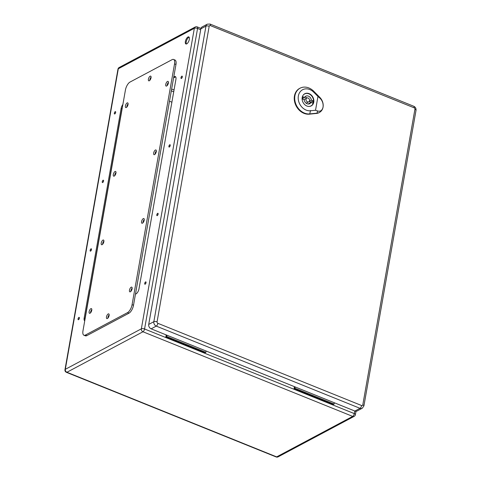 <?xml version="1.0" encoding="UTF-8"?>
<svg xmlns="http://www.w3.org/2000/svg" width="481" height="481" viewBox="0 0 481 481"><rect width="100%" height="100%" fill="white"/><g stroke="black" fill="none" stroke-linecap="round" stroke-linejoin="round"><path stroke-width="0.72" d="M294.42 386.652L294.053 388.726L294.925 388.257L295.16 386.946M166.192 334.908L165.825 336.983L205.002 352.795L205.88 352.326L206.115 351.016M294.925 388.257L334.109 404.07L333.231 404.539L294.053 388.726M187.957 37.007A3.812 1.605 112 0 1 188.78 36.899A3.812 1.605 112 0 1 188.847 41.035A3.812 1.605 112 0 1 185.925 43.969A3.812 1.605 112 0 1 185.576 40.669A3.812 1.605 112 0 1 187.957 37.007M146.026 282.702A1.269 0.535 112 0 1 144.895 284.229A1.269 0.535 112 0 1 144.871 282.852A1.269 0.535 112 0 1 145.845 281.872A1.269 0.535 112 0 1 146.026 282.702M78.914 317.4A1.269 0.535 112 0 1 79.191 317.364A1.269 0.535 112 0 1 79.215 318.747A1.269 0.535 112 0 1 78.241 319.721A1.269 0.535 112 0 1 78.12 318.62A1.269 0.535 112 0 1 78.914 317.4M158.117 214.117A1.269 0.535 112 0 1 156.986 215.65A1.269 0.535 112 0 1 156.962 214.267A1.269 0.535 112 0 1 157.936 213.293A1.269 0.535 112 0 1 158.117 214.117M91.011 248.821A1.269 0.535 112 0 1 91.282 248.785A1.269 0.535 112 0 1 91.306 250.162A1.269 0.535 112 0 1 90.332 251.142A1.269 0.535 112 0 1 90.218 250.036A1.269 0.535 112 0 1 91.011 248.821M170.214 145.539A1.269 0.535 112 0 1 169.078 147.066A1.269 0.535 112 0 1 169.059 145.689A1.269 0.535 112 0 1 170.027 144.709A1.269 0.535 112 0 1 170.214 145.539M103.102 180.237A1.269 0.535 112 0 1 103.379 180.201A1.269 0.535 112 0 1 103.397 181.584A1.269 0.535 112 0 1 102.423 182.558A1.269 0.535 112 0 1 102.309 181.457A1.269 0.535 112 0 1 103.102 180.237M182.305 76.96A1.269 0.535 112 0 1 181.169 78.487A1.269 0.535 112 0 1 181.151 77.104A1.269 0.535 112 0 1 182.125 76.13A1.269 0.535 112 0 1 182.305 76.96M115.193 111.658A1.269 0.535 112 0 1 115.47 111.622A1.269 0.535 112 0 1 115.488 112.999A1.269 0.535 112 0 1 114.52 113.979A1.269 0.535 112 0 1 114.4 112.873A1.269 0.535 112 0 1 115.193 111.658M122.877 104.515A4.239 1.786 -68 0 0 121.116 108.502L84.163 318.055A4.239 1.786 -68 0 0 84.74 320.803M135.456 294.198L136.117 293.849A4.239 1.786 -68 0 0 138.979 288.871L175.926 79.317A4.239 1.786 -68 0 0 175.318 76.557A4.239 1.786 -68 0 0 174.411 76.671L173.749 77.026M189.147 37.223A3.812 1.605 -68 0 0 188.811 37.35A3.812 1.605 -68 0 0 186.237 41.829A3.812 1.605 -68 0 0 186.412 43.993M146.038 282.624A1.269 0.535 -68 0 0 145.569 283.748A1.269 0.535 -68 0 0 145.551 283.826M79.383 318.115A1.269 0.535 -68 0 0 78.914 319.24A1.269 0.535 -68 0 0 78.902 319.318M158.129 214.039A1.269 0.535 -68 0 0 157.66 215.163A1.269 0.535 -68 0 0 157.648 215.247M91.48 249.531A1.269 0.535 -68 0 0 91.005 250.655A1.269 0.535 -68 0 0 90.993 250.733M170.226 145.46A1.269 0.535 -68 0 0 169.751 146.585A1.269 0.535 -68 0 0 169.739 146.663M103.571 180.952A1.269 0.535 -68 0 0 103.096 182.077A1.269 0.535 -68 0 0 103.084 182.155M182.317 76.876A1.269 0.535 -68 0 0 181.842 78A1.269 0.535 -68 0 0 181.83 78.084M115.662 112.368A1.269 0.535 -68 0 0 115.193 113.492A1.269 0.535 -68 0 0 115.175 113.57M175.697 76.864A4.239 1.786 -68 0 0 175.264 77.02L173.593 77.91M122.372 107.359A4.239 1.786 -68 0 0 121.97 108.85L85.023 318.404A4.239 1.786 -68 0 0 84.927 319.727M165.825 336.983L166.703 336.52L205.88 352.326M166.703 336.52L166.931 335.209M334.109 404.07L334.337 402.759M83.941 335.245L85.365 335.816A6.776 2.856 -68 0 0 86.827 335.63L128.926 313.215A6.776 2.856 -68 0 0 133.508 305.249L175.968 64.448A6.776 2.856 -68 0 0 174.994 60.035L173.569 59.458A6.776 2.856 -68 0 0 172.108 59.65L130.014 82.065A6.776 2.856 -68 0 0 125.427 90.025L82.972 330.826A6.776 2.856 -68 0 0 83.941 335.245A6.776 2.856 -68 0 0 85.402 335.053L127.501 312.638A6.776 2.856 -68 0 0 132.083 304.671L174.543 63.877A6.776 2.856 -68 0 0 173.569 59.458M151.094 77.116A2.543 1.07 -68 0 0 149.765 80.405M109.169 314.869A2.543 1.07 -68 0 0 107.846 318.157M128.102 103.86A2.543 1.07 -68 0 0 126.774 107.149L127.038 105.706M168.44 82.383A2.543 1.07 -68 0 0 167.117 85.666M116.005 172.445A2.543 1.07 -68 0 0 114.682 175.733M156.349 150.962A2.543 1.07 -68 0 0 155.02 154.251M103.914 241.023A2.543 1.07 -68 0 0 102.585 244.312M144.258 219.546A2.543 1.07 -68 0 0 142.929 222.829M91.823 309.608A2.543 1.07 -68 0 0 90.494 312.897M132.167 288.125A2.543 1.07 -68 0 0 130.838 291.414M131.193 287.193A2.543 1.07 -68 0 0 129.599 289.634A2.543 1.07 -68 0 0 129.84 291.841A2.543 1.07 -68 0 0 131.782 289.881A2.543 1.07 -68 0 0 131.74 287.127A2.543 1.07 -68 0 0 131.193 287.193M90.849 308.676A2.543 1.07 -68 0 0 89.262 311.117A2.543 1.07 -68 0 0 89.496 313.317A2.543 1.07 -68 0 0 91.438 311.363A2.543 1.07 -68 0 0 91.396 308.604A2.543 1.07 -68 0 0 90.849 308.676M143.284 218.614A2.543 1.07 -68 0 0 141.697 221.056A2.543 1.07 -68 0 0 141.931 223.256A2.543 1.07 -68 0 0 143.873 221.302A2.543 1.07 -68 0 0 143.831 218.542A2.543 1.07 -68 0 0 143.284 218.614M102.94 240.097A2.543 1.07 -68 0 0 101.353 242.538A2.543 1.07 -68 0 0 101.587 244.739A2.543 1.07 -68 0 0 103.535 242.785A2.543 1.07 -68 0 0 103.487 240.025A2.543 1.07 -68 0 0 102.94 240.097M155.375 150.03A2.543 1.07 -68 0 0 153.788 152.471A2.543 1.07 -68 0 0 154.022 154.678A2.543 1.07 -68 0 0 155.97 152.718A2.543 1.07 -68 0 0 155.928 149.964A2.543 1.07 -68 0 0 155.375 150.03M115.037 171.513A2.543 1.07 -68 0 0 113.444 173.954A2.543 1.07 -68 0 0 113.678 176.16A2.543 1.07 -68 0 0 115.626 174.2A2.543 1.07 -68 0 0 115.584 171.44A2.543 1.07 -68 0 0 115.037 171.513M167.472 81.451A2.543 1.07 -68 0 0 165.879 83.892A2.543 1.07 -68 0 0 166.113 86.093A2.543 1.07 -68 0 0 168.061 84.139A2.543 1.07 -68 0 0 168.019 81.379A2.543 1.07 -68 0 0 167.472 81.451M127.128 102.934A2.543 1.07 -68 0 0 125.535 105.375A2.543 1.07 -68 0 0 125.775 107.576A2.543 1.07 -68 0 0 127.718 105.622A2.543 1.07 -68 0 0 127.675 102.862A2.543 1.07 -68 0 0 127.128 102.934M108.201 313.937A2.543 1.07 -68 0 0 106.608 316.378A2.543 1.07 -68 0 0 106.842 318.584A2.543 1.07 -68 0 0 108.79 316.624A2.543 1.07 -68 0 0 108.748 313.871A2.543 1.07 -68 0 0 108.201 313.937M150.12 76.19A2.543 1.07 -68 0 0 148.533 78.631A2.543 1.07 -68 0 0 148.767 80.832A2.543 1.07 -68 0 0 150.709 78.878A2.543 1.07 -68 0 0 150.667 76.118A2.543 1.07 -68 0 0 150.12 76.19M90.506 312.884L90.759 311.454M102.597 244.3L102.85 242.869M114.694 175.721L114.947 174.29M127.958 104.9L127.188 105.303L127.964 104.87M169.48 101.226L171.891 102.2M210.371 25.595A2.375 0.998 -68 0 0 210.035 24.05L207.287 24.176L202.152 26.906A3.559 2.88 62 0 0 200.836 28.842L148.713 324.428A3.559 2.88 62 0 0 151.142 328.836L354.882 411.051A3.559 2.88 62 0 0 357.118 410.99L362.247 408.255L363.907 405.928A2.375 0.968 10 0 0 362.8 404.864A1.184 0.962 -118 0 1 361.616 405.531L157.876 323.316A1.184 0.962 -118 0 1 157.065 321.849L209.187 26.263A1.184 0.962 -118 0 1 210.371 25.595L414.111 107.81A1.184 0.962 -118 0 1 414.923 109.277L362.8 404.864M302.886 96.753L304.575 97.433A4.239 3.433 -118 0 1 305.778 96.206A4.239 3.433 -118 0 1 311.369 100.174L313.059 100.86A6.187 5.008 -118 0 1 312.656 103.144L310.966 102.459A4.239 3.433 -118 0 1 309.764 103.686A4.239 3.433 -118 0 1 304.172 99.717L302.483 99.038A6.187 5.008 -118 0 1 302.886 96.753M302.489 98.545L304.575 97.433M309.337 101.257L311.369 100.174M304.738 97.162A4.239 3.433 -118 0 1 307.004 97.98M309.139 101.533L310.648 102.14L313.059 100.86M310.648 102.14A6.187 5.008 -118 0 1 310.642 102.633M308.393 104.022A4.239 3.433 -118 0 0 308.555 103.746L310.966 102.459M309.205 106.445A6.776 5.489 62 0 0 310.954 105.928A6.776 5.489 62 0 0 312.62 97.366A6.776 5.489 62 0 0 304.587 93.963A6.776 5.489 62 0 0 303.18 95.13M323.058 107.143C322.24 110.48 320.406 111.766 317.544 110.997L315.53 110.257L317.959 96.465L319.823 98.052C322.384 100.529 323.46 103.559 323.058 107.143A9.746 7.894 62 0 0 319.805 97.366L313.732 91.246A13.967 11.316 62 0 0 300.577 87.951A13.967 11.316 62 0 0 295.635 103.493A13.967 11.316 62 0 0 309.74 113.901L317.021 113.167A9.746 7.894 62 0 0 319.775 112.247A9.746 7.894 62 0 0 323.058 107.143M306.896 106.024A6.884 5.574 -118 0 1 302.212 99.982A6.884 5.574 -118 0 1 304.756 93.753A6.884 5.574 -118 0 1 312.915 97.21A6.884 5.574 -118 0 1 311.225 105.904A6.884 5.574 -118 0 1 306.896 106.024M300.577 87.951L300.126 88.155A13.997 11.34 62 0 0 295.172 103.734A13.997 11.34 62 0 0 309.307 114.165L316.588 113.432A9.77 7.918 62 0 0 319.354 112.506L319.775 112.247M315.53 110.257L310.498 110.768A11.43 9.259 -118 0 1 298.364 95.947A11.43 9.259 -118 0 1 313.762 92.232L317.959 96.465M306.126 103.199A2.116 1.714 62 0 0 306.355 103.102L308.766 101.816A2.116 1.714 62 0 0 309.283 99.14A2.116 1.714 62 0 0 306.776 98.076A2.116 1.714 62 0 0 305.994 99.994A2.116 1.714 62 0 0 307.437 101.852A2.116 1.714 62 0 0 308.766 101.816M306.776 98.076L304.365 99.363A2.116 1.714 62 0 0 303.992 99.645M200.685 29.702L197.565 28.439L144.571 328.98L354.293 413.606L354.756 410.996M195.22 27.002A2.375 1.924 -118 0 0 194.342 28.289L118.308 68.777L65.314 369.318L141.348 328.83L194.342 28.289A2.375 0.968 10 0 1 197.565 28.439A2.375 0.998 -68 0 0 197.228 26.894A2.375 2.375 0 0 0 195.22 27.002L119.186 67.49A2.375 2.375 0 0 0 117.965 69.174A2.375 0.968 10 0 1 118.308 68.777A2.375 1.924 -118 0 1 119.186 67.49M142.965 331.77L66.931 372.258L276.653 456.884L352.693 416.396L142.965 331.77A2.375 0.998 -68 0 0 144.571 328.98A2.375 0.968 10 0 0 141.348 328.83A2.375 1.924 62 0 0 142.965 331.77M171.639 88.991L174.05 89.965M173.725 91.799L171.314 90.825M174.411 76.671L175.264 77.02M121.116 108.502L121.97 108.85M84.163 318.055L85.023 318.404M355.405 414.676A2.375 2.375 0 0 1 354.184 416.354A2.375 1.924 62 0 1 352.693 416.396A2.375 0.998 -68 0 0 354.293 413.606A2.375 0.968 10 0 1 355.405 414.676L356.006 411.267M66.931 372.258A2.375 1.924 -118 0 1 65.314 369.318A2.375 0.968 10 0 0 64.971 369.709A2.375 2.375 0 0 0 66.42 372.324A2.375 0.998 -68 0 0 66.931 372.258M354.184 416.354L278.144 456.842A2.375 1.924 -118 0 1 276.653 456.884A2.375 0.998 112 0 1 276.142 456.95L66.42 372.324M85.402 335.053L86.827 335.63M127.501 312.638L128.926 313.215M132.083 304.671L133.508 305.249M174.543 63.877L175.968 64.448M207.287 24.176A3.559 2.88 62 0 0 205.964 26.112L153.848 321.693A3.559 2.88 62 0 0 156.271 326.106L360.01 408.315L354.882 411.051M157.876 323.316A2.375 0.998 -68 0 1 156.271 326.106L151.142 328.836M361.616 405.531A2.375 0.998 -68 0 1 360.01 408.315A3.559 2.88 62 0 0 362.247 408.255M209.187 26.263A2.375 0.968 10 0 0 205.964 26.112L200.836 28.842M157.065 321.849A2.375 0.968 10 0 0 153.848 321.693L148.713 324.428M414.111 107.81A2.375 0.998 -68 0 0 413.774 106.265L210.035 24.05M414.923 109.277A2.375 0.968 10 0 1 416.029 110.341C416.215 108.459 415.464 107.101 413.774 106.265M313.762 92.322L313.732 91.162M310.558 110.492L309.674 114.183M309.187 114.237L309.776 113.883M317.051 113.149L316.468 113.504M316.985 113.306L317.574 110.858M319.823 98.094L319.805 97.324M200.944 28.397L197.228 26.894M276.142 456.95A2.375 2.375 0 0 0 278.144 456.842M64.971 369.709L117.965 69.174M416.029 110.341L363.907 405.928M310.317 106.271L310.954 105.928M303.944 94.306L304.587 93.963"/></g></svg>
